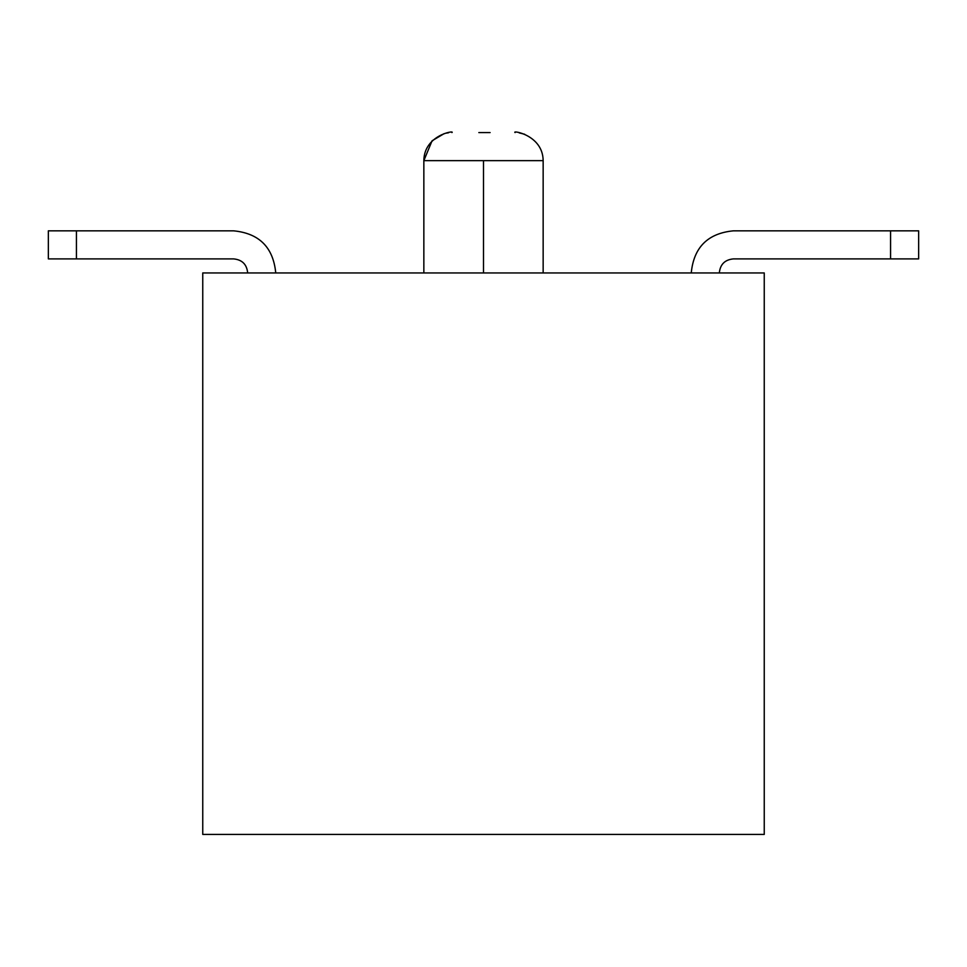<?xml version="1.0" encoding="UTF-8"?>
<svg xmlns="http://www.w3.org/2000/svg" width="967" height="967" viewBox="0 0 967 967"><rect width="100%" height="100%" fill="white"/><g stroke="black" fill="none" stroke-linecap="round" stroke-linejoin="round"><path stroke-width="1.45" d="M488.166 132.576L478.834 132.576M202.756 834.424L764.244 834.424L764.244 272.948L202.756 272.948L202.756 834.424M490.112 132.576L483.5 132.576M719.327 272.948C720.161 264.414 724.839 259.736 733.361 258.902L890.571 258.902L890.571 230.835L733.361 230.835C707.784 233.325 693.75 247.371 691.248 272.948M890.571 230.835L733.361 230.835L918.65 230.835L918.65 258.902L890.571 258.902M275.752 272.948C273.25 247.371 259.216 233.325 233.639 230.835L76.429 230.835L76.429 258.902L233.639 258.902C242.161 259.736 246.839 264.414 247.673 272.948M76.429 258.902L48.35 258.902L48.35 230.835L76.429 230.835M483.5 272.948L483.5 160.643L423.848 160.643L432.068 140.795L443.998 133.712M543.152 272.948L543.152 160.643L483.5 160.643M524.694 134.268L519.206 132.878M446.379 133.12L448.519 132.781M423.848 272.948L423.848 160.643C424.066 134.764 455.626 130.074 451.915 132.576M543.152 160.643C542.934 134.764 511.374 130.074 515.085 132.576"/></g></svg>
